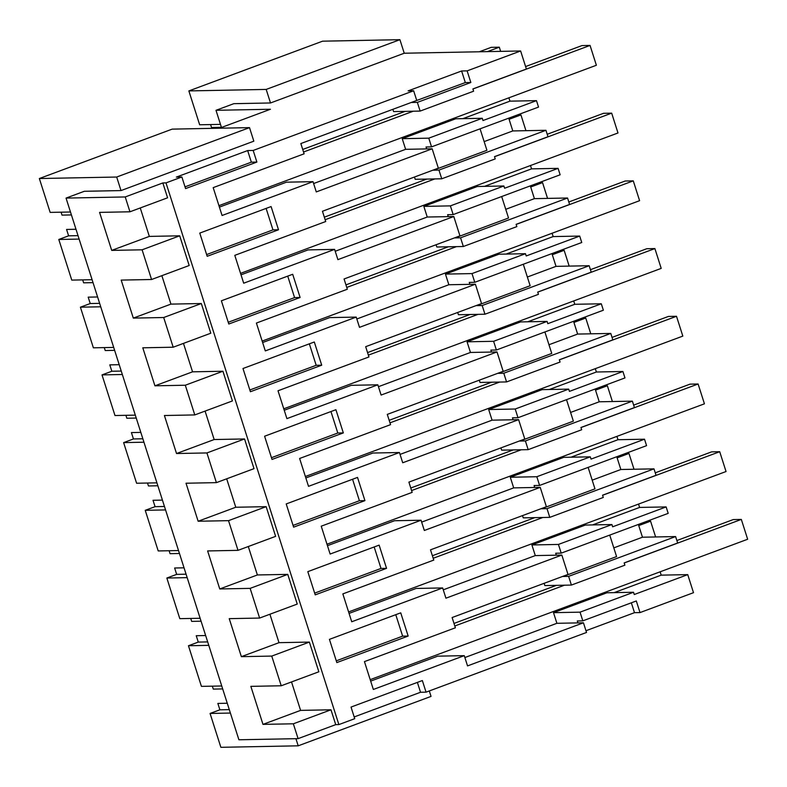 <?xml version="1.0" encoding="UTF-8"?>
<svg xmlns="http://www.w3.org/2000/svg" width="787" height="787" viewBox="0 0 787 787"><rect width="100%" height="100%" fill="white"/><g stroke="black" fill="none" stroke-linecap="round" stroke-linejoin="round"><path stroke-width="1.18" d="M249.509 127.632L116.683 177.036L39.35 178.531L172.176 129.127L249.509 127.632L253.837 141.168L121.001 190.582L84.307 191.29L66.039 198.088L238.914 739.78L298.096 738.639L335.715 724.64L338.872 724.581L354.74 718.679L351.032 707.07L422.353 680.548L426.062 692.157L420.533 692.265L354.189 716.937M429.289 690.947L431.03 696.406L298.204 745.82L220.872 747.316L210.07 713.455L219.888 709.805L229.292 709.618M61.071 212.175L62.006 215.117L71.41 214.93M39.35 178.531L50.152 212.392L70.476 211.998M227.256 703.244L217.851 703.43L219.888 709.805M116.683 177.036L121.001 190.582M92.089 279.71L71.765 280.103L58.799 239.474L79.123 239.081M113.692 347.421L93.378 347.815L86.895 327.5L80.412 307.186L100.726 306.792M135.305 415.133L114.981 415.526L108.498 395.212L102.015 374.897L122.339 374.504M156.908 482.844L136.594 483.238L123.628 442.609L143.942 442.215M178.521 550.556L158.207 550.949L145.241 510.32L165.555 509.927M200.134 618.267L179.81 618.661L166.844 578.032L187.168 577.638M221.737 685.979L201.423 686.372L188.457 645.743L208.771 645.35M210.07 713.455L230.384 713.061M295.922 738.678L298.204 745.82M687.74 574.628L634.253 594.519L633.535 592.257L580.039 612.158L582.823 620.854L636.309 600.963L640.018 612.571L693.504 592.68L687.74 574.628L661.208 575.14L614.175 592.631M640.018 612.571L634.489 612.679L585.971 630.721M426.062 692.157L586.522 632.463L583.442 622.792L556.901 623.304L464.881 657.538M66.039 198.088L125.222 196.947L162.84 182.948L165.998 182.889L181.866 176.986L176.337 177.095L247.659 150.563L253.178 150.455L413.647 90.771L408.128 90.879L461.615 70.978L465.314 82.586L411.768 102.29M219.484 128.212L270.433 109.255L215.992 110.308L233.818 103.677L270.512 102.969L404.233 53.231L520.63 50.978L467.134 70.879L461.615 70.978M58.799 239.474L68.617 235.825L78.021 235.638M82.684 279.887L83.619 282.828L93.023 282.641M75.985 229.263L66.58 229.44L68.617 235.825M80.412 307.186L90.23 303.536L99.634 303.349M104.287 347.598L105.222 350.54L114.627 350.353M97.598 296.974L88.193 297.152L90.23 303.536M102.015 374.897L111.833 371.248L121.237 371.061M125.9 415.31L126.835 418.251L136.24 418.064M119.201 364.686L109.796 364.873L111.833 371.248M123.628 442.609L133.446 438.959L142.85 438.772M147.513 483.021L148.448 485.963L157.853 485.776M140.814 432.397L131.409 432.584L133.446 438.959M145.241 510.32L155.059 506.671L164.463 506.484M169.116 550.733L170.051 553.674L179.456 553.487M162.427 500.109L153.022 500.296L155.059 506.671M166.844 578.032L176.662 574.382L186.066 574.195M190.729 618.444L191.664 621.386L201.069 621.199M184.03 567.821L174.625 568.007L176.662 574.382M188.457 645.743L198.275 642.094L207.679 641.907M205.643 635.532L196.238 635.719L198.275 642.094M212.342 686.156L213.277 689.097L222.682 688.92M417.385 682.398L420.533 692.265M413.647 90.771L416.736 100.441L300.841 143.549L304.116 153.809L213.188 187.631L222.072 215.49L313.01 181.659L316.276 191.92L432.171 148.812L438.349 168.152L322.454 211.26L325.729 221.521L234.792 255.342L243.685 283.202L334.613 249.381L337.889 259.631L453.784 216.523L459.952 235.864L344.067 278.972L347.333 289.232L256.405 323.054L265.298 350.913L356.226 317.092L359.502 327.343L475.387 284.235L481.565 303.575L365.67 346.683L368.946 356.944L278.018 390.765L286.901 418.625L377.839 384.804L381.105 395.054L497 351.946L500.089 361.617L503.178 371.297L387.283 414.395L390.559 424.655L299.621 458.477L308.514 486.336L399.442 452.515L402.718 462.766L518.613 419.658L524.781 439.008L408.896 482.116L412.162 492.367L321.234 526.188L330.127 554.048L421.055 520.227L424.331 530.477L540.216 487.369L546.394 506.72L430.499 549.828L433.775 560.078L342.847 593.9L351.73 621.76L442.668 587.938L445.934 598.189L561.829 555.081L568.007 574.431L452.112 617.539L455.388 627.79L364.45 661.611L373.343 689.471L464.271 655.65L467.547 665.9L583.442 622.792M253.178 150.455L256.887 162.063L185.565 188.595L181.866 176.986M165.998 182.889L338.872 724.581M278.5 229.774L271.092 206.558L199.77 233.09L203.469 244.698L207.178 256.306L278.5 229.774L272.971 229.883L206.627 254.565M404.449 624.445L408.158 636.053L336.836 662.575L329.428 639.359L400.74 612.837L404.449 624.445M379.137 545.125L386.545 568.342L315.223 594.864L307.815 571.647L379.137 545.125M364.932 500.63L357.524 477.414L286.212 503.936L289.911 515.544L293.62 527.152L364.932 500.63L359.413 500.729L293.059 525.411M343.329 432.909L335.911 409.702L264.599 436.224L272.007 459.441L343.329 432.909L337.8 433.017L271.456 457.7M296.404 285.878L300.103 297.486L228.791 324.018L221.383 300.801L292.695 274.279L296.404 285.878M318.007 353.589L321.716 365.198L250.394 391.729L242.986 368.513L314.308 341.991L318.007 353.589M162.84 182.948L167.582 197.793L129.953 211.792L99.575 212.382L111.705 250.394L142.093 249.804L151.566 279.503L189.185 265.504L179.711 235.815L149.333 236.405L140.253 207.965M298.096 738.639L293.354 723.794L262.976 724.374L250.846 686.362L281.225 685.772L271.751 656.083L241.363 656.663L229.233 618.651L259.612 618.061L254.88 603.216L250.138 588.371L219.76 588.951L207.62 550.939L238.008 550.349L228.525 520.66L198.147 521.24L186.017 483.228L216.395 482.638L206.922 452.938L176.534 453.528L164.404 415.516L194.782 414.926L190.051 400.081L185.309 385.227L154.931 385.817L142.791 347.805L173.179 347.215L163.696 317.515L133.318 318.105L170.936 304.116L161.866 275.676M170.936 304.116L201.324 303.526L210.798 333.216L173.179 347.215M154.931 385.817L192.549 371.828L183.469 343.388M192.549 371.828L222.928 371.238L232.411 400.937L194.782 414.926M176.534 453.528L214.162 439.54L205.082 411.099M214.162 439.54L244.541 438.949L254.014 468.649L216.395 482.638M198.147 521.24L235.766 507.251L226.695 478.811M235.766 507.251L266.154 506.661L275.627 536.36L238.008 550.349M219.76 588.951L257.379 574.963L248.299 546.522M257.379 574.963L287.757 574.372L297.24 604.072L259.612 618.061M241.363 656.663L278.992 642.674L269.911 614.234M278.992 642.674L309.37 642.084L318.843 671.783L281.225 685.772M262.976 724.374L300.595 710.386L291.524 681.945M300.595 710.386L330.973 709.795L335.715 724.64M293.354 723.794L330.973 709.795M133.318 318.105L121.188 280.093L151.566 279.503M125.222 196.947L129.953 211.792M215.992 110.308L221.462 127.474M220.478 124.376L199.662 124.779L188.86 90.918L266.193 89.423L270.512 102.969M266.193 89.423L399.914 39.684L322.581 41.18L188.86 90.918M399.914 39.684L404.233 53.231M520.63 50.978L526.385 69.03L472.898 88.921L473.617 91.194L420.13 111.085L393.598 111.597L392.87 109.324M508.874 97.814L509.937 101.159L462.913 118.65M536.478 100.647L482.982 120.539L482.264 118.276L428.777 138.168L431.551 146.874L538.534 107.081L536.478 100.647L509.937 101.159M545.942 130.298L438.959 170.09L441.743 178.797L495.23 158.905L494.511 156.633L547.998 136.741L545.942 130.298L512.799 130.937L508.727 118.168M530.477 165.526L531.55 168.871L484.517 186.362M558.081 168.359L504.595 188.25L503.877 185.988L450.38 205.879L453.164 214.585L560.137 174.793L558.081 168.359L531.55 168.871M567.545 198.009L460.572 237.802L463.346 246.508L516.843 226.617L516.115 224.344L569.601 204.453L567.545 198.009L534.403 198.649L530.33 185.88M552.09 233.237L553.153 236.582L506.13 254.073M579.694 236.07L526.208 255.962L525.48 253.699L471.993 273.591L474.777 282.297L581.75 242.504L579.694 236.07L553.153 236.582M589.158 265.721L482.185 305.513L484.959 314.22L538.446 294.328L537.728 292.066L591.214 272.164L589.158 265.721L556.016 266.36L551.943 253.591M573.703 300.949L574.766 304.294L527.743 321.785M601.307 303.782L547.811 323.673L547.093 321.411L493.606 341.302L496.381 350.008L603.363 310.216L601.307 303.782L574.766 304.294M610.771 333.432L503.788 373.225L506.572 381.931L560.059 362.04L559.341 359.777L612.827 339.876L610.771 333.432L577.628 334.072L573.556 321.312M595.306 368.66L596.379 372.005L549.346 389.496M622.911 371.494L569.424 391.385L568.706 389.122L515.21 409.014L517.994 417.72L624.967 377.927L622.911 371.494L596.379 372.005M632.374 401.144L525.401 440.936L528.175 449.643L581.672 429.751L580.944 427.489L634.43 407.587L632.374 401.144L599.232 401.793L595.159 389.024M616.919 436.372L617.982 439.717L570.959 457.208M644.523 439.205L591.037 459.096L590.309 456.834L536.823 476.725L539.597 485.431L646.58 445.649L644.523 439.205L617.982 439.717M653.987 468.855L547.014 508.648L549.788 517.354L603.275 497.463L602.557 495.2L656.043 475.299L653.987 468.855L620.845 469.505L616.772 456.735M638.532 504.083L639.595 507.428L592.572 524.919M666.136 506.917L612.64 526.808L611.922 524.545L558.436 544.437L561.21 553.143L668.193 513.36L666.136 506.917L639.595 507.428M675.6 536.567L568.617 576.359L571.401 585.066L624.888 565.174L624.16 562.912L677.656 543.01L675.6 536.567L642.458 537.216L638.385 524.447M660.136 571.795L661.208 575.14M631.341 602.812L634.489 612.679M582.823 620.854L577.294 620.963L577.914 622.901M467.134 70.879L470.842 82.487L465.314 82.586M470.842 82.487L417.356 102.379L420.13 111.085M247.659 150.563L251.358 162.171L185.014 186.853M256.887 162.063L251.358 162.171M561.829 555.081L535.288 555.592L443.268 589.827M442.668 587.938L416.126 588.45L349.064 613.398M540.216 487.369L513.685 487.881L421.655 522.115M421.055 520.227L394.513 520.738L327.451 545.686M518.613 419.658L492.072 420.169L400.052 454.404M399.442 452.515L372.91 453.027L305.848 477.965M497 351.946L470.459 352.458L378.439 386.692M377.839 384.804L351.297 385.315L284.235 410.253M475.387 284.235L448.856 284.746L356.826 318.981M356.226 317.092L329.684 317.604L262.622 342.542M453.784 216.523L427.243 217.035L335.223 251.26M334.613 249.381L308.081 249.892L241.019 274.83M432.171 148.812L405.63 149.323L313.61 183.548M313.01 181.659L286.468 182.181L219.406 207.119M464.271 655.65L437.739 656.161L370.677 681.109M266.114 208.407L272.971 229.883M395.772 614.686L402.629 636.152L336.275 660.834M408.158 636.053L402.629 636.152M374.169 546.975L381.016 568.44L314.672 593.123M386.545 568.342L381.016 568.44M352.556 479.253L359.413 500.729M330.943 411.542L337.8 433.017M287.727 276.119L294.584 297.594L228.23 322.276M300.103 297.486L294.584 297.594M309.34 343.83L316.187 365.306L249.843 389.988M321.716 365.198L316.187 365.306M111.705 250.394L149.333 236.405M142.093 249.804L179.711 235.815M163.696 317.515L201.324 303.526M185.309 385.227L222.928 371.238M206.922 452.938L244.541 438.949M228.525 520.66L266.154 506.661M250.138 588.371L287.757 574.372M271.751 656.083L309.37 642.084M210.572 124.562L211.516 127.504L221.413 127.307M428.777 138.168L402.236 138.679L405.63 149.323M402.236 138.679L455.722 118.788L482.264 118.276M431.551 146.874L426.033 146.982L426.643 148.92M512.799 130.937L484.153 141.601M480.07 128.832L486.927 150.297L433.44 170.199L438.959 170.09M414.474 177.036L415.202 179.308L441.743 178.797M450.38 205.879L423.849 206.391L427.243 217.035M423.849 206.391L477.335 186.499L503.877 185.988M453.164 214.585L447.636 214.694L448.256 216.632M534.403 198.649L505.756 209.312M501.683 196.543L508.54 218.019L455.043 237.91L460.572 237.802M436.087 244.747L436.815 247.02L463.346 246.508M471.993 273.591L445.452 274.102L448.856 284.746M445.452 274.102L498.948 254.211L525.48 253.699M474.777 282.297L469.249 282.405L469.869 284.343M556.016 266.36L527.369 277.024M523.296 264.255L530.143 285.73L476.656 305.622L482.185 305.513M457.7 312.459L458.418 314.731L484.959 314.22M493.606 341.302L467.065 341.814L470.459 352.458M467.065 341.814L520.551 321.922L547.093 321.411M496.381 350.008L490.862 350.117L491.472 352.055M577.628 334.072L548.982 344.736M544.899 331.966L551.756 353.442L498.269 373.333L503.788 373.225M479.303 380.17L480.031 382.443L506.572 381.931M515.21 409.014L488.678 409.535L492.072 420.169M488.678 409.535L542.164 389.634L568.706 389.122M517.994 417.72L512.465 417.828L513.085 419.766M599.232 401.793L570.585 412.447M566.512 399.678L573.369 421.153L519.873 441.045L525.401 440.936M500.916 447.882L501.644 450.154L528.175 449.643M536.823 476.725L510.281 477.247L513.685 487.881M510.281 477.247L563.777 457.345L590.309 456.834M539.597 485.431L534.078 485.54L534.698 487.478M620.845 469.505L592.198 480.159M588.125 467.389L594.972 488.865L541.486 508.756L547.014 508.648M522.529 515.593L523.247 517.866L549.788 517.354M558.436 544.437L531.894 544.958L535.288 555.592M531.894 544.958L585.38 525.057L611.922 524.545M561.21 553.143L555.691 553.251L556.301 555.189M642.458 537.216L613.811 547.87M609.728 535.101L616.585 556.576L563.098 576.468L568.617 576.359M544.132 583.305L544.86 585.577L571.401 585.066M580.039 612.158L553.507 612.67L556.901 623.304M553.507 612.67L606.993 592.768L633.535 592.257M417.356 102.379L411.827 102.487M479.293 51.775L491.216 47.348L499.302 47.19L487.389 51.627M500.64 51.362L499.302 47.19M218.943 205.663L596.379 65.262L590.053 45.43L472.918 89M413.195 111.223L303.546 152.009M525.598 66.561L581.967 45.587L590.053 45.43M302.729 149.451L405.108 111.38M517.334 114.971L520.915 114.902L509.081 119.299M525.952 130.681L520.915 114.902M240.547 273.374L617.992 132.973L611.666 113.151L494.531 156.711M434.808 178.934L325.149 219.721M547.211 134.272L603.58 113.298L611.666 113.151M324.333 217.173L426.711 179.092M538.938 182.682L542.528 182.614L530.694 187.011M547.565 198.403L542.528 182.614M262.16 341.086L639.605 200.685L633.269 180.862L516.144 224.423M456.411 246.646L346.762 287.432M568.814 201.984L625.183 181.01L633.269 180.862M345.946 284.884L448.324 246.803M560.551 250.394L564.131 250.325L552.307 254.722M569.178 266.114L564.131 250.325M283.773 408.797L661.208 268.397L654.882 248.574L537.747 292.134M478.024 314.357L368.365 355.144M590.427 269.695L646.796 248.722L654.882 248.574M367.559 352.596L469.937 314.515M582.164 318.105L585.744 318.037L573.91 322.434M590.781 333.826L585.744 318.037M305.376 476.509L682.821 336.108L676.495 316.285L559.36 359.846M499.637 382.069L389.978 422.855M612.04 337.407L668.409 316.443L676.495 316.285M389.162 420.307L491.541 382.226M603.767 385.817L607.357 385.748L595.523 390.145M612.394 401.537L607.357 385.748M326.989 544.22L704.434 403.82L698.099 383.997L580.973 427.557M521.24 449.78L411.591 490.567M633.643 405.118L690.012 384.154L698.099 383.997M410.775 488.019L513.154 449.938M625.38 453.528L628.961 453.46L617.136 457.857M634.007 469.249L628.961 453.46M348.592 611.932L726.037 471.531L719.712 451.708L602.576 495.279M542.853 517.492L433.194 558.278M655.256 472.83L711.625 451.866L719.712 451.708M432.388 555.73L534.767 517.649M646.993 521.24L650.574 521.171L638.739 525.578M655.61 536.96L650.574 521.171M370.205 679.643L747.65 539.252L741.324 519.42L624.189 562.99M564.466 585.203L454.807 625.99M676.869 540.541L733.228 519.577L741.324 519.42M453.991 623.442L556.37 585.361"/></g></svg>
